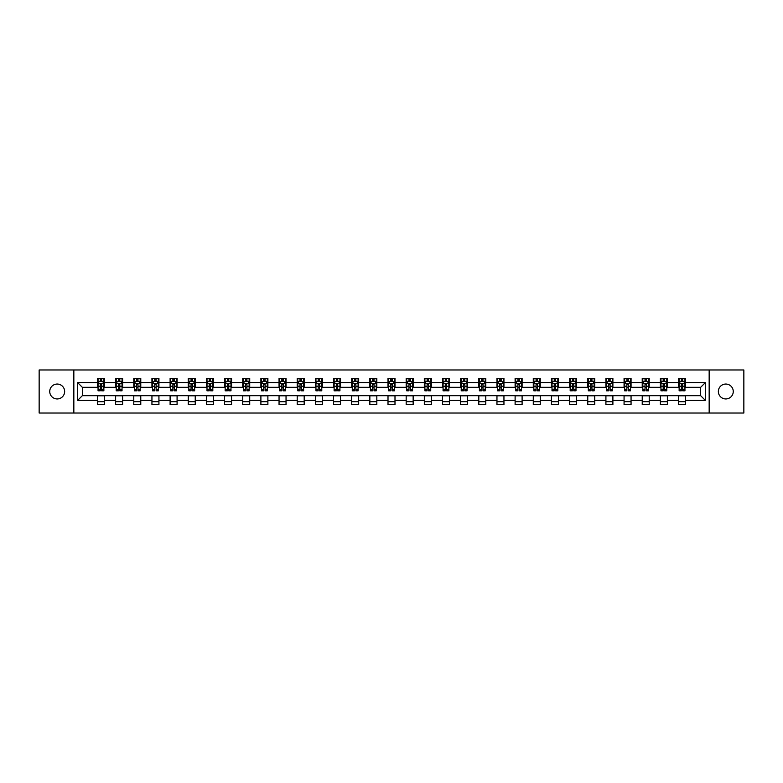<?xml version="1.0" encoding="UTF-8"?>
<svg xmlns="http://www.w3.org/2000/svg" width="783" height="783" viewBox="0 0 783 783"><rect width="100%" height="100%" fill="white"/><g stroke="black" fill="none" stroke-linecap="round" stroke-linejoin="round"><path stroke-width="1.17" d="M725.812 384.052A7.448 7.448 0 0 0 718.354 391.5A7.448 7.448 0 0 0 725.812 398.948A7.448 7.448 0 0 0 733.26 391.5A7.448 7.448 0 0 0 725.812 384.052M57.188 384.052A7.448 7.448 0 0 0 49.74 391.5A7.448 7.448 0 0 0 57.188 398.948A7.448 7.448 0 0 0 64.646 391.5A7.448 7.448 0 0 0 57.188 384.052M709.163 413.033L743.85 413.033L743.85 369.968L709.163 369.968L709.163 413.033L73.837 413.033L73.837 369.968L39.15 369.968L39.15 413.033L73.837 413.033M709.163 369.968L73.837 369.968M685.536 382.652L685.536 378.404L678.548 378.404L678.548 382.652L667.37 382.652L667.37 378.404L660.392 378.404L660.392 382.652L649.215 382.652L649.215 378.404L642.226 378.404L642.226 382.652L631.059 382.652L631.059 378.404L624.071 378.404L624.071 382.652L612.893 382.652L612.893 378.404L605.915 378.404L605.915 382.652L594.737 382.652L594.737 378.404L587.759 378.404L587.759 382.652L576.582 382.652L576.582 378.404L569.593 378.404L569.593 382.652L558.426 382.652L558.426 378.404L551.438 378.404L551.438 382.652L540.26 382.652L540.26 378.404L533.282 378.404L533.282 382.652L522.104 382.652L522.104 378.404L515.116 378.404L515.116 382.652L503.949 382.652L503.949 378.404L496.96 378.404L496.96 382.652L485.783 382.652L485.783 378.404L478.805 378.404L478.805 382.652L467.627 382.652L467.627 378.404L460.639 378.404L460.639 382.652L449.471 382.652L449.471 378.404L442.483 378.404L442.483 382.652L431.306 382.652L431.306 378.404L424.327 378.404L424.327 382.652L413.15 382.652L413.15 378.404L406.171 378.404L406.171 382.652L394.994 382.652L394.994 378.404L388.006 378.404L388.006 382.652L376.829 382.652L376.829 378.404L369.85 378.404L369.85 382.652L358.673 382.652L358.673 378.404L351.694 378.404L351.694 382.652L340.517 382.652L340.517 378.404L333.529 378.404L333.529 382.652L322.361 382.652L322.361 378.404L315.373 378.404L315.373 382.652L304.196 382.652L304.196 378.404L297.217 378.404L297.217 382.652L286.04 382.652L286.04 378.404L279.051 378.404L279.051 382.652L267.884 382.652L267.884 378.404L260.896 378.404L260.896 382.652L249.718 382.652L249.718 378.404L242.74 378.404L242.74 382.652L231.562 382.652L231.562 378.404L224.574 378.404L224.574 382.652L213.407 382.652L213.407 378.404L206.418 378.404L206.418 382.652L195.241 382.652L195.241 378.404L188.263 378.404L188.263 382.652L177.085 382.652L177.085 378.404L170.107 378.404L170.107 382.652L158.929 382.652L158.929 378.404L151.941 378.404L151.941 382.652L140.774 382.652L140.774 378.404L133.785 378.404L133.785 382.652L122.608 382.652L122.608 378.404L115.63 378.404L115.63 382.652L104.452 382.652L104.452 378.404L97.464 378.404L97.464 382.652L77.683 382.652L77.683 400.348L82.332 395.689L97.464 395.689L97.464 404.596L104.452 404.596L104.452 395.689L115.63 395.689L115.63 404.596L122.608 404.596L122.608 395.689L133.785 395.689L133.785 404.596L140.774 404.596L140.774 395.689L151.941 395.689L151.941 404.596L158.929 404.596L158.929 395.689L170.107 395.689L170.107 404.596L177.085 404.596L177.085 395.689L188.263 395.689L188.263 404.596L195.241 404.596L195.241 395.689L206.418 395.689L206.418 404.596L213.407 404.596L213.407 395.689L224.574 395.689L224.574 404.596L231.562 404.596L231.562 395.689L242.74 395.689L242.74 404.596L249.718 404.596L249.718 395.689L260.896 395.689L260.896 404.596L267.884 404.596L267.884 395.689L279.051 395.689L279.051 404.596L286.04 404.596L286.04 395.689L297.217 395.689L297.217 404.596L304.196 404.596L304.196 395.689L315.373 395.689L315.373 404.596L322.361 404.596L322.361 395.689L333.529 395.689L333.529 404.596L340.517 404.596L340.517 395.689L351.694 395.689L351.694 404.596L358.673 404.596L358.673 395.689L369.85 395.689L369.85 404.596L376.829 404.596L376.829 395.689L388.006 395.689L388.006 404.596L394.994 404.596L394.994 395.689L406.171 395.689L406.171 404.596L413.15 404.596L413.15 395.689L424.327 395.689L424.327 404.596L431.306 404.596L431.306 395.689L442.483 395.689L442.483 404.596L449.471 404.596L449.471 395.689L460.639 395.689L460.639 404.596L467.627 404.596L467.627 395.689L478.805 395.689L478.805 404.596L485.783 404.596L485.783 395.689L496.96 395.689L496.96 404.596L503.949 404.596L503.949 395.689L515.116 395.689L515.116 404.596L522.104 404.596L522.104 395.689L533.282 395.689L533.282 404.596L540.26 404.596L540.26 395.689L551.438 395.689L551.438 404.596L558.426 404.596L558.426 395.689L569.593 395.689L569.593 404.596L576.582 404.596L576.582 395.689L587.759 395.689L587.759 404.596L594.737 404.596L594.737 395.689L605.915 395.689L605.915 404.596L612.893 404.596L612.893 395.689L624.071 395.689L624.071 404.596L631.059 404.596L631.059 395.689L642.226 395.689L642.226 404.596L649.215 404.596L649.215 395.689L660.392 395.689L660.392 404.596L667.37 404.596L667.37 395.689L678.548 395.689L678.548 404.596L685.536 404.596L685.536 395.689L700.668 395.689L700.668 387.311L685.536 387.311L685.536 382.652L705.317 382.652L705.317 400.348L685.536 400.348M678.548 400.348L667.37 400.348M660.392 400.348L649.215 400.348M642.226 400.348L631.059 400.348M624.071 400.348L612.893 400.348M605.915 400.348L594.737 400.348M587.759 400.348L576.582 400.348M569.593 400.348L558.426 400.348M551.438 400.348L540.26 400.348M533.282 400.348L522.104 400.348M515.116 400.348L503.949 400.348M496.96 400.348L485.783 400.348M478.805 400.348L467.627 400.348M460.639 400.348L449.471 400.348M442.483 400.348L431.306 400.348M424.327 400.348L413.15 400.348M406.171 400.348L394.994 400.348M388.006 400.348L376.829 400.348M369.85 400.348L358.673 400.348M351.694 400.348L340.517 400.348M333.529 400.348L322.361 400.348M315.373 400.348L304.196 400.348M297.217 400.348L286.04 400.348M279.051 400.348L267.884 400.348M260.896 400.348L249.718 400.348M242.74 400.348L231.562 400.348M224.574 400.348L213.407 400.348M206.418 400.348L195.241 400.348M188.263 400.348L177.085 400.348M170.107 400.348L158.929 400.348M151.941 400.348L140.774 400.348M133.785 400.348L122.608 400.348M115.63 400.348L104.452 400.348M97.464 400.348L77.683 400.348M678.548 382.652L678.548 387.311L667.37 387.311L667.37 382.652M660.392 382.652L660.392 387.311L649.215 387.311L649.215 382.652M642.226 382.652L642.226 387.311L631.059 387.311L631.059 382.652M624.071 382.652L624.071 387.311L612.893 387.311L612.893 382.652M605.915 382.652L605.915 387.311L594.737 387.311L594.737 382.652M587.759 382.652L587.759 387.311L576.582 387.311L576.582 382.652M569.593 382.652L569.593 387.311L558.426 387.311L558.426 382.652M551.438 382.652L551.438 387.311L540.26 387.311L540.26 382.652M533.282 382.652L533.282 387.311L522.104 387.311L522.104 382.652M515.116 382.652L515.116 387.311L503.949 387.311L503.949 382.652M496.96 382.652L496.96 387.311L485.783 387.311L485.783 382.652M478.805 382.652L478.805 387.311L467.627 387.311L467.627 382.652M460.639 382.652L460.639 387.311L449.471 387.311L449.471 382.652M442.483 382.652L442.483 387.311L431.306 387.311L431.306 382.652M424.327 382.652L424.327 387.311L413.15 387.311L413.15 382.652M406.171 382.652L406.171 387.311L394.994 387.311L394.994 382.652M388.006 382.652L388.006 387.311L376.829 387.311L376.829 382.652M369.85 382.652L369.85 387.311L358.673 387.311L358.673 382.652M351.694 382.652L351.694 387.311L340.517 387.311L340.517 382.652M333.529 382.652L333.529 387.311L322.361 387.311L322.361 382.652M315.373 382.652L315.373 387.311L304.196 387.311L304.196 382.652M297.217 382.652L297.217 387.311L286.04 387.311L286.04 382.652M279.051 382.652L279.051 387.311L267.884 387.311L267.884 382.652M260.896 382.652L260.896 387.311L249.718 387.311L249.718 382.652M242.74 382.652L242.74 387.311L231.562 387.311L231.562 382.652M224.574 382.652L224.574 387.311L213.407 387.311L213.407 382.652M206.418 382.652L206.418 387.311L195.241 387.311L195.241 382.652M188.263 382.652L188.263 387.311L177.085 387.311L177.085 382.652M170.107 382.652L170.107 387.311L158.929 387.311L158.929 382.652M151.941 382.652L151.941 387.311L140.774 387.311L140.774 382.652M133.785 382.652L133.785 387.311L122.608 387.311L122.608 382.652M115.63 382.652L115.63 387.311L104.452 387.311L104.452 382.652M97.464 382.652L97.464 387.311L82.332 387.311L77.683 382.652M82.332 387.311L82.332 395.689M705.317 400.348L700.668 395.689M700.668 387.311L705.317 382.652M97.464 381.311L98.051 381.311M100.263 381.311L101.663 381.311M103.865 381.311L104.452 381.311M97.464 387.194L98.051 387.194M100.263 387.194L101.663 387.194M103.865 387.194L104.452 387.194M97.464 395.806L104.452 395.806M97.464 401.689L104.452 401.689M115.63 395.806L122.608 395.806M115.63 401.689L122.608 401.689M115.63 381.311L116.207 381.311M118.419 381.311L119.819 381.311M122.031 381.311L122.608 381.311M115.63 387.194L116.207 387.194M118.419 387.194L119.819 387.194M122.031 387.194L122.608 387.194M133.785 395.806L140.774 395.806M133.785 401.689L140.774 401.689M133.785 381.311L134.363 381.311M136.575 381.311L137.974 381.311M140.186 381.311L140.774 381.311M133.785 387.194L134.363 387.194M136.575 387.194L137.974 387.194M140.186 387.194L140.774 387.194M151.941 395.806L158.929 395.806M151.941 401.689L158.929 401.689M151.941 381.311L152.528 381.311M154.74 381.311L156.13 381.311M158.342 381.311L158.929 381.311M151.941 387.194L152.528 387.194M154.74 387.194L156.13 387.194M158.342 387.194L158.929 387.194M170.107 395.806L177.085 395.806M170.107 401.689L177.085 401.689M170.107 381.311L170.684 381.311M172.896 381.311L174.296 381.311M176.508 381.311L177.085 381.311M170.107 387.194L170.684 387.194M172.896 387.194L174.296 387.194M176.508 387.194L177.085 387.194M188.263 395.806L195.241 395.806M188.263 401.689L195.241 401.689M188.263 381.311L188.84 381.311M191.052 381.311L192.452 381.311M194.664 381.311L195.241 381.311M188.263 387.194L188.84 387.194M191.052 387.194L192.452 387.194M194.664 387.194L195.241 387.194M206.418 395.806L213.407 395.806M206.418 401.689L213.407 401.689M206.418 381.311L207.006 381.311M209.218 381.311L210.607 381.311M212.819 381.311L213.407 381.311M206.418 387.194L207.006 387.194M209.218 387.194L210.607 387.194M212.819 387.194L213.407 387.194M224.574 395.806L231.562 395.806M224.574 401.689L231.562 401.689M224.574 381.311L225.161 381.311M227.373 381.311L228.773 381.311M230.985 381.311L231.562 381.311M224.574 387.194L225.161 387.194M227.373 387.194L228.773 387.194M230.985 387.194L231.562 387.194M242.74 395.806L249.718 395.806M242.74 401.689L249.718 401.689M242.74 381.311L243.317 381.311M245.529 381.311L246.929 381.311M249.141 381.311L249.718 381.311M242.74 387.194L243.317 387.194M245.529 387.194L246.929 387.194M249.141 387.194L249.718 387.194M260.896 395.806L267.884 395.806M260.896 401.689L267.884 401.689M260.896 381.311L261.483 381.311M263.695 381.311L265.085 381.311M267.297 381.311L267.884 381.311M260.896 387.194L261.483 387.194M263.695 387.194L265.085 387.194M267.297 387.194L267.884 387.194M279.051 395.806L286.04 395.806M279.051 401.689L286.04 401.689M279.051 381.311L279.639 381.311M281.851 381.311L283.25 381.311M285.462 381.311L286.04 381.311M279.051 387.194L279.639 387.194M281.851 387.194L283.25 387.194M285.462 387.194L286.04 387.194M297.217 395.806L304.196 395.806M297.217 401.689L304.196 401.689M297.217 381.311L297.794 381.311M300.006 381.311L301.406 381.311M303.618 381.311L304.196 381.311M297.217 387.194L297.794 387.194M300.006 387.194L301.406 387.194M303.618 387.194L304.196 387.194M315.373 395.806L322.361 395.806M315.373 401.689L322.361 401.689M315.373 381.311L315.95 381.311M318.162 381.311L319.562 381.311M321.774 381.311L322.361 381.311M315.373 387.194L315.95 387.194M318.162 387.194L319.562 387.194M321.774 387.194L322.361 387.194M333.529 395.806L340.517 395.806M333.529 401.689L340.517 401.689M333.529 381.311L334.116 381.311M336.328 381.311L337.718 381.311M339.93 381.311L340.517 381.311M333.529 387.194L334.116 387.194M336.328 387.194L337.718 387.194M339.93 387.194L340.517 387.194M351.694 395.806L358.673 395.806M351.694 401.689L358.673 401.689M351.694 381.311L352.272 381.311M354.484 381.311L355.883 381.311M358.095 381.311L358.673 381.311M351.694 387.194L352.272 387.194M354.484 387.194L355.883 387.194M358.095 387.194L358.673 387.194M369.85 395.806L376.829 395.806M369.85 401.689L376.829 401.689M369.85 381.311L370.428 381.311M372.639 381.311L374.039 381.311M376.251 381.311L376.829 381.311M369.85 387.194L370.428 387.194M372.639 387.194L374.039 387.194M376.251 387.194L376.829 387.194M388.006 395.806L394.994 395.806M388.006 401.689L394.994 401.689M388.006 381.311L388.593 381.311M390.805 381.311L392.195 381.311M394.407 381.311L394.994 381.311M388.006 387.194L388.593 387.194M390.805 387.194L392.195 387.194M394.407 387.194L394.994 387.194M406.171 395.806L413.15 395.806M406.171 401.689L413.15 401.689M406.171 381.311L406.749 381.311M408.961 381.311L410.361 381.311M412.572 381.311L413.15 381.311M406.171 387.194L406.749 387.194M408.961 387.194L410.361 387.194M412.572 387.194L413.15 387.194M424.327 395.806L431.306 395.806M424.327 401.689L431.306 401.689M424.327 381.311L424.905 381.311M427.117 381.311L428.516 381.311M430.728 381.311L431.306 381.311M424.327 387.194L424.905 387.194M427.117 387.194L428.516 387.194M430.728 387.194L431.306 387.194M442.483 395.806L449.471 395.806M442.483 401.689L449.471 401.689M442.483 381.311L443.07 381.311M445.282 381.311L446.672 381.311M448.884 381.311L449.471 381.311M442.483 387.194L443.07 387.194M445.282 387.194L446.672 387.194M448.884 387.194L449.471 387.194M460.639 395.806L467.627 395.806M460.639 401.689L467.627 401.689M460.639 381.311L461.226 381.311M463.438 381.311L464.838 381.311M467.05 381.311L467.627 381.311M460.639 387.194L461.226 387.194M463.438 387.194L464.838 387.194M467.05 387.194L467.627 387.194M478.805 395.806L485.783 395.806M478.805 401.689L485.783 401.689M478.805 381.311L479.382 381.311M481.594 381.311L482.994 381.311M485.206 381.311L485.783 381.311M478.805 387.194L479.382 387.194M481.594 387.194L482.994 387.194M485.206 387.194L485.783 387.194M496.96 395.806L503.949 395.806M496.96 401.689L503.949 401.689M496.96 381.311L497.538 381.311M499.75 381.311L501.149 381.311M503.361 381.311L503.949 381.311M496.96 387.194L497.538 387.194M499.75 387.194L501.149 387.194M503.361 387.194L503.949 387.194M515.116 395.806L522.104 395.806M515.116 401.689L522.104 401.689M515.116 381.311L515.703 381.311M517.915 381.311L519.305 381.311M521.517 381.311L522.104 381.311M515.116 387.194L515.703 387.194M517.915 387.194L519.305 387.194M521.517 387.194L522.104 387.194M533.282 395.806L540.26 395.806M533.282 401.689L540.26 401.689M533.282 381.311L533.859 381.311M536.071 381.311L537.471 381.311M539.683 381.311L540.26 381.311M533.282 387.194L533.859 387.194M536.071 387.194L537.471 387.194M539.683 387.194L540.26 387.194M551.438 395.806L558.426 395.806M551.438 401.689L558.426 401.689M551.438 381.311L552.015 381.311M554.227 381.311L555.627 381.311M557.839 381.311L558.426 381.311M551.438 387.194L552.015 387.194M554.227 387.194L555.627 387.194M557.839 387.194L558.426 387.194M569.593 395.806L576.582 395.806M569.593 401.689L576.582 401.689M569.593 381.311L570.181 381.311M572.393 381.311L573.782 381.311M575.994 381.311L576.582 381.311M569.593 387.194L570.181 387.194M572.393 387.194L573.782 387.194M575.994 387.194L576.582 387.194M587.759 395.806L594.737 395.806M587.759 401.689L594.737 401.689M587.759 381.311L588.336 381.311M590.548 381.311L591.948 381.311M594.16 381.311L594.737 381.311M587.759 387.194L588.336 387.194M590.548 387.194L591.948 387.194M594.16 387.194L594.737 387.194M605.915 395.806L612.893 395.806M605.915 401.689L612.893 401.689M605.915 381.311L606.492 381.311M608.704 381.311L610.104 381.311M612.316 381.311L612.893 381.311M605.915 387.194L606.492 387.194M608.704 387.194L610.104 387.194M612.316 387.194L612.893 387.194M624.071 395.806L631.059 395.806M624.071 401.689L631.059 401.689M624.071 381.311L624.658 381.311M626.87 381.311L628.26 381.311M630.472 381.311L631.059 381.311M624.071 387.194L624.658 387.194M626.87 387.194L628.26 387.194M630.472 387.194L631.059 387.194M642.226 395.806L649.215 395.806M642.226 401.689L649.215 401.689M642.226 381.311L642.814 381.311M645.026 381.311L646.425 381.311M648.637 381.311L649.215 381.311M642.226 387.194L642.814 387.194M645.026 387.194L646.425 387.194M648.637 387.194L649.215 387.194M660.392 395.806L667.37 395.806M660.392 401.689L667.37 401.689M660.392 381.311L660.969 381.311M663.181 381.311L664.581 381.311M666.793 381.311L667.37 381.311M660.392 387.194L660.969 387.194M663.181 387.194L664.581 387.194M666.793 387.194L667.37 387.194M678.548 395.806L685.536 395.806M678.548 401.689L685.536 401.689M678.548 381.311L679.135 381.311M681.337 381.311L682.737 381.311M684.949 381.311L685.536 381.311M678.548 387.194L679.135 387.194M681.337 387.194L682.737 387.194M684.949 387.194L685.536 387.194M101.663 379.921L100.263 379.921M103.865 389.347L101.663 389.347L101.663 390.805L103.865 390.805L103.865 383.699L102.71 381.37L99.216 381.37L98.051 383.699L98.051 390.805L100.263 390.805L100.263 389.347L98.051 389.347M98.051 383.699L98.051 378.404M103.865 383.699L103.865 378.404M100.263 381.37L100.263 378.404M101.663 378.404L101.663 381.37M101.663 389.347L101.663 384.57L100.263 384.57L100.263 389.347M119.819 379.921L118.419 379.921M122.031 389.347L119.819 389.347L119.819 390.805L122.031 390.805L122.031 383.699L120.866 381.37L117.372 381.37L116.207 383.699L116.207 390.805L118.419 390.805L118.419 389.347L116.207 389.347M116.207 383.699L116.207 378.404M122.031 383.699L122.031 378.404M118.419 381.37L118.419 378.404M119.819 378.404L119.819 381.37M119.819 389.347L119.819 384.57L118.419 384.57L118.419 389.347M137.974 379.921L136.575 379.921M140.186 389.347L137.974 389.347L137.974 390.805L140.186 390.805L140.186 383.699L139.022 381.37L135.528 381.37L134.363 383.699L134.363 390.805L136.575 390.805L136.575 389.347L134.363 389.347M134.363 383.699L134.363 378.404M140.186 383.699L140.186 378.404M136.575 381.37L136.575 378.404M137.974 378.404L137.974 381.37M137.974 389.347L137.974 384.57L136.575 384.57L136.575 389.347M156.13 379.921L154.74 379.921M158.342 389.347L156.13 389.347L156.13 390.805L158.342 390.805L158.342 383.699L157.177 381.37L153.693 381.37L152.528 383.699L152.528 390.805L154.74 390.805L154.74 389.347L152.528 389.347M152.528 383.699L152.528 378.404M158.342 383.699L158.342 378.404M154.74 381.37L154.74 378.404M156.13 378.404L156.13 381.37M156.13 389.347L156.13 384.57L154.74 384.57L154.74 389.347M174.296 379.921L172.896 379.921M176.508 389.347L174.296 389.347L174.296 390.805L176.508 390.805L176.508 383.699L175.343 381.37L171.849 381.37L170.684 383.699L170.684 390.805L172.896 390.805L172.896 389.347L170.684 389.347M170.684 383.699L170.684 378.404M176.508 383.699L176.508 378.404M172.896 381.37L172.896 378.404M174.296 378.404L174.296 381.37M174.296 389.347L174.296 384.57L172.896 384.57L172.896 389.347M192.452 379.921L191.052 379.921M194.664 389.347L192.452 389.347L192.452 390.805L194.664 390.805L194.664 383.699L193.499 381.37L190.005 381.37L188.84 383.699L188.84 390.805L191.052 390.805L191.052 389.347L188.84 389.347M188.84 383.699L188.84 378.404M194.664 383.699L194.664 378.404M191.052 381.37L191.052 378.404M192.452 378.404L192.452 381.37M192.452 389.347L192.452 384.57L191.052 384.57L191.052 389.347M210.607 379.921L209.218 379.921M212.819 389.347L210.607 389.347L210.607 390.805L212.819 390.805L212.819 383.699L211.655 381.37L208.17 381.37L207.006 383.699L207.006 390.805L209.218 390.805L209.218 389.347L207.006 389.347M207.006 383.699L207.006 378.404M212.819 383.699L212.819 378.404M209.218 381.37L209.218 378.404M210.607 378.404L210.607 381.37M210.607 389.347L210.607 384.57L209.218 384.57L209.218 389.347M228.773 379.921L227.373 379.921M230.985 389.347L228.773 389.347L228.773 390.805L230.985 390.805L230.985 383.699L229.82 381.37L226.326 381.37L225.161 383.699L225.161 390.805L227.373 390.805L227.373 389.347L225.161 389.347M225.161 383.699L225.161 378.404M230.985 383.699L230.985 378.404M227.373 381.37L227.373 378.404M228.773 378.404L228.773 381.37M228.773 389.347L228.773 384.57L227.373 384.57L227.373 389.347M246.929 379.921L245.529 379.921M249.141 389.347L246.929 389.347L246.929 390.805L249.141 390.805L249.141 383.699L247.976 381.37L244.482 381.37L243.317 383.699L243.317 390.805L245.529 390.805L245.529 389.347L243.317 389.347M243.317 383.699L243.317 378.404M249.141 383.699L249.141 378.404M245.529 381.37L245.529 378.404M246.929 378.404L246.929 381.37M246.929 389.347L246.929 384.57L245.529 384.57L245.529 389.347M265.085 379.921L263.695 379.921M267.297 389.347L265.085 389.347L265.085 390.805L267.297 390.805L267.297 383.699L266.132 381.37L262.638 381.37L261.483 383.699L261.483 390.805L263.695 390.805L263.695 389.347L261.483 389.347M261.483 383.699L261.483 378.404M267.297 383.699L267.297 378.404M263.695 381.37L263.695 378.404M265.085 378.404L265.085 381.37M265.085 389.347L265.085 384.57L263.695 384.57L263.695 389.347M283.25 379.921L281.851 379.921M285.462 389.347L283.25 389.347L283.25 390.805L285.462 390.805L285.462 383.699L284.298 381.37L280.803 381.37L279.639 383.699L279.639 390.805L281.851 390.805L281.851 389.347L279.639 389.347M279.639 383.699L279.639 378.404M285.462 383.699L285.462 378.404M281.851 381.37L281.851 378.404M283.25 378.404L283.25 381.37M283.25 389.347L283.25 384.57L281.851 384.57L281.851 389.347M301.406 379.921L300.006 379.921M303.618 389.347L301.406 389.347L301.406 390.805L303.618 390.805L303.618 383.699L302.453 381.37L298.959 381.37L297.794 383.699L297.794 390.805L300.006 390.805L300.006 389.347L297.794 389.347M297.794 383.699L297.794 378.404M303.618 383.699L303.618 378.404M300.006 381.37L300.006 378.404M301.406 378.404L301.406 381.37M301.406 389.347L301.406 384.57L300.006 384.57L300.006 389.347M319.562 379.921L318.162 379.921M321.774 389.347L319.562 389.347L319.562 390.805L321.774 390.805L321.774 383.699L320.609 381.37L317.115 381.37L315.95 383.699L315.95 390.805L318.162 390.805L318.162 389.347L315.95 389.347M315.95 383.699L315.95 378.404M321.774 383.699L321.774 378.404M318.162 381.37L318.162 378.404M319.562 378.404L319.562 381.37M319.562 389.347L319.562 384.57L318.162 384.57L318.162 389.347M337.718 379.921L336.328 379.921M339.93 389.347L337.718 389.347L337.718 390.805L339.93 390.805L339.93 383.699L338.765 381.37L335.281 381.37L334.116 383.699L334.116 390.805L336.328 390.805L336.328 389.347L334.116 389.347M334.116 383.699L334.116 378.404M339.93 383.699L339.93 378.404M336.328 381.37L336.328 378.404M337.718 378.404L337.718 381.37M337.718 389.347L337.718 384.57L336.328 384.57L336.328 389.347M355.883 379.921L354.484 379.921M358.095 389.347L355.883 389.347L355.883 390.805L358.095 390.805L358.095 383.699L356.931 381.37L353.436 381.37L352.272 383.699L352.272 390.805L354.484 390.805L354.484 389.347L352.272 389.347M352.272 383.699L352.272 378.404M358.095 383.699L358.095 378.404M354.484 381.37L354.484 378.404M355.883 378.404L355.883 381.37M355.883 389.347L355.883 384.57L354.484 384.57L354.484 389.347M374.039 379.921L372.639 379.921M376.251 389.347L374.039 389.347L374.039 390.805L376.251 390.805L376.251 383.699L375.086 381.37L371.592 381.37L370.428 383.699L370.428 390.805L372.639 390.805L372.639 389.347L370.428 389.347M370.428 383.699L370.428 378.404M376.251 383.699L376.251 378.404M372.639 381.37L372.639 378.404M374.039 378.404L374.039 381.37M374.039 389.347L374.039 384.57L372.639 384.57L372.639 389.347M392.195 379.921L390.805 379.921M394.407 389.347L392.195 389.347L392.195 390.805L394.407 390.805L394.407 383.699L393.242 381.37L389.758 381.37L388.593 383.699L388.593 390.805L390.805 390.805L390.805 389.347L388.593 389.347M388.593 383.699L388.593 378.404M394.407 383.699L394.407 378.404M390.805 381.37L390.805 378.404M392.195 378.404L392.195 381.37M392.195 389.347L392.195 384.57L390.805 384.57L390.805 389.347M410.361 379.921L408.961 379.921M412.572 389.347L410.361 389.347L410.361 390.805L412.572 390.805L412.572 383.699L411.408 381.37L407.914 381.37L406.749 383.699L406.749 390.805L408.961 390.805L408.961 389.347L406.749 389.347M406.749 383.699L406.749 378.404M412.572 383.699L412.572 378.404M408.961 381.37L408.961 378.404M410.361 378.404L410.361 381.37M410.361 389.347L410.361 384.57L408.961 384.57L408.961 389.347M428.516 379.921L427.117 379.921M430.728 389.347L428.516 389.347L428.516 390.805L430.728 390.805L430.728 383.699L429.564 381.37L426.069 381.37L424.905 383.699L424.905 390.805L427.117 390.805L427.117 389.347L424.905 389.347M424.905 383.699L424.905 378.404M430.728 383.699L430.728 378.404M427.117 381.37L427.117 378.404M428.516 378.404L428.516 381.37M428.516 389.347L428.516 384.57L427.117 384.57L427.117 389.347M446.672 379.921L445.282 379.921M448.884 389.347L446.672 389.347L446.672 390.805L448.884 390.805L448.884 383.699L447.719 381.37L444.235 381.37L443.07 383.699L443.07 390.805L445.282 390.805L445.282 389.347L443.07 389.347M443.07 383.699L443.07 378.404M448.884 383.699L448.884 378.404M445.282 381.37L445.282 378.404M446.672 378.404L446.672 381.37M446.672 389.347L446.672 384.57L445.282 384.57L445.282 389.347M464.838 379.921L463.438 379.921M467.05 389.347L464.838 389.347L464.838 390.805L467.05 390.805L467.05 383.699L465.885 381.37L462.391 381.37L461.226 383.699L461.226 390.805L463.438 390.805L463.438 389.347L461.226 389.347M461.226 383.699L461.226 378.404M467.05 383.699L467.05 378.404M463.438 381.37L463.438 378.404M464.838 378.404L464.838 381.37M464.838 389.347L464.838 384.57L463.438 384.57L463.438 389.347M482.994 379.921L481.594 379.921M485.206 389.347L482.994 389.347L482.994 390.805L485.206 390.805L485.206 383.699L484.041 381.37L480.547 381.37L479.382 383.699L479.382 390.805L481.594 390.805L481.594 389.347L479.382 389.347M479.382 383.699L479.382 378.404M485.206 383.699L485.206 378.404M481.594 381.37L481.594 378.404M482.994 378.404L482.994 381.37M482.994 389.347L482.994 384.57L481.594 384.57L481.594 389.347M501.149 379.921L499.75 379.921M503.361 389.347L501.149 389.347L501.149 390.805L503.361 390.805L503.361 383.699L502.197 381.37L498.702 381.37L497.538 383.699L497.538 390.805L499.75 390.805L499.75 389.347L497.538 389.347M497.538 383.699L497.538 378.404M503.361 383.699L503.361 378.404M499.75 381.37L499.75 378.404M501.149 378.404L501.149 381.37M501.149 389.347L501.149 384.57L499.75 384.57L499.75 389.347M519.305 379.921L517.915 379.921M521.517 389.347L519.305 389.347L519.305 390.805L521.517 390.805L521.517 383.699L520.362 381.37L516.868 381.37L515.703 383.699L515.703 390.805L517.915 390.805L517.915 389.347L515.703 389.347M515.703 383.699L515.703 378.404M521.517 383.699L521.517 378.404M517.915 381.37L517.915 378.404M519.305 378.404L519.305 381.37M519.305 389.347L519.305 384.57L517.915 384.57L517.915 389.347M537.471 379.921L536.071 379.921M539.683 389.347L537.471 389.347L537.471 390.805L539.683 390.805L539.683 383.699L538.518 381.37L535.024 381.37L533.859 383.699L533.859 390.805L536.071 390.805L536.071 389.347L533.859 389.347M533.859 383.699L533.859 378.404M539.683 383.699L539.683 378.404M536.071 381.37L536.071 378.404M537.471 378.404L537.471 381.37M537.471 389.347L537.471 384.57L536.071 384.57L536.071 389.347M555.627 379.921L554.227 379.921M557.839 389.347L555.627 389.347L555.627 390.805L557.839 390.805L557.839 383.699L556.674 381.37L553.18 381.37L552.015 383.699L552.015 390.805L554.227 390.805L554.227 389.347L552.015 389.347M552.015 383.699L552.015 378.404M557.839 383.699L557.839 378.404M554.227 381.37L554.227 378.404M555.627 378.404L555.627 381.37M555.627 389.347L555.627 384.57L554.227 384.57L554.227 389.347M573.782 379.921L572.393 379.921M575.994 389.347L573.782 389.347L573.782 390.805L575.994 390.805L575.994 383.699L574.83 381.37L571.345 381.37L570.181 383.699L570.181 390.805L572.393 390.805L572.393 389.347L570.181 389.347M570.181 383.699L570.181 378.404M575.994 383.699L575.994 378.404M572.393 381.37L572.393 378.404M573.782 378.404L573.782 381.37M573.782 389.347L573.782 384.57L572.393 384.57L572.393 389.347M591.948 379.921L590.548 379.921M594.16 389.347L591.948 389.347L591.948 390.805L594.16 390.805L594.16 383.699L592.995 381.37L589.501 381.37L588.336 383.699L588.336 390.805L590.548 390.805L590.548 389.347L588.336 389.347M588.336 383.699L588.336 378.404M594.16 383.699L594.16 378.404M590.548 381.37L590.548 378.404M591.948 378.404L591.948 381.37M591.948 389.347L591.948 384.57L590.548 384.57L590.548 389.347M610.104 379.921L608.704 379.921M612.316 389.347L610.104 389.347L610.104 390.805L612.316 390.805L612.316 383.699L611.151 381.37L607.657 381.37L606.492 383.699L606.492 390.805L608.704 390.805L608.704 389.347L606.492 389.347M606.492 383.699L606.492 378.404M612.316 383.699L612.316 378.404M608.704 381.37L608.704 378.404M610.104 378.404L610.104 381.37M610.104 389.347L610.104 384.57L608.704 384.57L608.704 389.347M628.26 379.921L626.87 379.921M630.472 389.347L628.26 389.347L628.26 390.805L630.472 390.805L630.472 383.699L629.307 381.37L625.823 381.37L624.658 383.699L624.658 390.805L626.87 390.805L626.87 389.347L624.658 389.347M624.658 383.699L624.658 378.404M630.472 383.699L630.472 378.404M626.87 381.37L626.87 378.404M628.26 378.404L628.26 381.37M628.26 389.347L628.26 384.57L626.87 384.57L626.87 389.347M646.425 379.921L645.026 379.921M648.637 389.347L646.425 389.347L646.425 390.805L648.637 390.805L648.637 383.699L647.472 381.37L643.978 381.37L642.814 383.699L642.814 390.805L645.026 390.805L645.026 389.347L642.814 389.347M642.814 383.699L642.814 378.404M648.637 383.699L648.637 378.404M645.026 381.37L645.026 378.404M646.425 378.404L646.425 381.37M646.425 389.347L646.425 384.57L645.026 384.57L645.026 389.347M664.581 379.921L663.181 379.921M666.793 389.347L664.581 389.347L664.581 390.805L666.793 390.805L666.793 383.699L665.628 381.37L662.134 381.37L660.969 383.699L660.969 390.805L663.181 390.805L663.181 389.347L660.969 389.347M660.969 383.699L660.969 378.404M666.793 383.699L666.793 378.404M663.181 381.37L663.181 378.404M664.581 378.404L664.581 381.37M664.581 389.347L664.581 384.57L663.181 384.57L663.181 389.347M682.737 379.921L681.337 379.921M684.949 389.347L682.737 389.347L682.737 390.805L684.949 390.805L684.949 383.699L683.784 381.37L680.29 381.37L679.135 383.699L679.135 390.805L681.337 390.805L681.337 389.347L679.135 389.347M679.135 383.699L679.135 378.404M684.949 383.699L684.949 378.404M681.337 381.37L681.337 378.404M682.737 378.404L682.737 381.37M682.737 389.347L682.737 384.57L681.337 384.57L681.337 389.347M103.845 383.641L98.081 383.641M98.051 381.517L99.147 381.517M102.779 381.517L103.865 381.517M100.263 386.225L98.051 386.225M103.865 386.225L101.663 386.225M101.663 380.655L100.263 380.655M122.001 383.641L116.236 383.641M116.207 381.517L117.303 381.517M120.934 381.517L122.031 381.517M118.419 386.225L116.207 386.225M122.031 386.225L119.819 386.225M119.819 380.655L118.419 380.655M140.157 383.641L134.392 383.641M134.363 381.517L135.459 381.517M139.09 381.517L140.186 381.517M136.575 386.225L134.363 386.225M140.186 386.225L137.974 386.225M137.974 380.655L136.575 380.655M158.313 383.641L152.558 383.641M152.528 381.517L153.625 381.517M157.256 381.517L158.342 381.517M154.74 386.225L152.528 386.225M158.342 386.225L156.13 386.225M156.13 380.655L154.74 380.655M176.478 383.641L170.714 383.641M170.684 381.517L171.78 381.517M175.412 381.517L176.508 381.517M172.896 386.225L170.684 386.225M176.508 386.225L174.296 386.225M174.296 380.655L172.896 380.655M194.634 383.641L188.869 383.641M188.84 381.517L189.936 381.517M193.567 381.517L194.664 381.517M191.052 386.225L188.84 386.225M194.664 386.225L192.452 386.225M192.452 380.655L191.052 380.655M212.79 383.641L207.035 383.641M207.006 381.517L208.092 381.517M211.733 381.517L212.819 381.517M209.218 386.225L207.006 386.225M212.819 386.225L210.607 386.225M210.607 380.655L209.218 380.655M230.956 383.641L225.191 383.641M225.161 381.517L226.258 381.517M229.889 381.517L230.985 381.517M227.373 386.225L225.161 386.225M230.985 386.225L228.773 386.225M228.773 380.655L227.373 380.655M249.111 383.641L243.347 383.641M243.317 381.517L244.413 381.517M248.045 381.517L249.141 381.517M245.529 386.225L243.317 386.225M249.141 386.225L246.929 386.225M246.929 380.655L245.529 380.655M267.267 383.641L261.512 383.641M261.483 381.517L262.569 381.517M266.2 381.517L267.297 381.517M263.695 386.225L261.483 386.225M267.297 386.225L265.085 386.225M265.085 380.655L263.695 380.655M285.433 383.641L279.668 383.641M279.639 381.517L280.735 381.517M284.366 381.517L285.462 381.517M281.851 386.225L279.639 386.225M285.462 386.225L283.25 386.225M283.25 380.655L281.851 380.655M303.589 383.641L297.824 383.641M297.794 381.517L298.891 381.517M302.522 381.517L303.618 381.517M300.006 386.225L297.794 386.225M303.618 386.225L301.406 386.225M301.406 380.655L300.006 380.655M321.744 383.641L315.98 383.641M315.95 381.517L317.046 381.517M320.678 381.517L321.774 381.517M318.162 386.225L315.95 386.225M321.774 386.225L319.562 386.225M319.562 380.655L318.162 380.655M339.9 383.641L334.145 383.641M334.116 381.517L335.212 381.517M338.843 381.517L339.93 381.517M336.328 386.225L334.116 386.225M339.93 386.225L337.718 386.225M337.718 380.655L336.328 380.655M358.066 383.641L352.301 383.641M352.272 381.517L353.368 381.517M356.999 381.517L358.095 381.517M354.484 386.225L352.272 386.225M358.095 386.225L355.883 386.225M355.883 380.655L354.484 380.655M376.222 383.641L370.457 383.641M370.428 381.517L371.524 381.517M375.155 381.517L376.251 381.517M372.639 386.225L370.428 386.225M376.251 386.225L374.039 386.225M374.039 380.655L372.639 380.655M394.378 383.641L388.622 383.641M388.593 381.517L389.68 381.517M393.32 381.517L394.407 381.517M390.805 386.225L388.593 386.225M394.407 386.225L392.195 386.225M392.195 380.655L390.805 380.655M412.543 383.641L406.778 383.641M406.749 381.517L407.845 381.517M411.476 381.517L412.572 381.517M408.961 386.225L406.749 386.225M412.572 386.225L410.361 386.225M410.361 380.655L408.961 380.655M430.699 383.641L424.934 383.641M424.905 381.517L426.001 381.517M429.632 381.517L430.728 381.517M427.117 386.225L424.905 386.225M430.728 386.225L428.516 386.225M428.516 380.655L427.117 380.655M448.855 383.641L443.1 383.641M443.07 381.517L444.157 381.517M447.788 381.517L448.884 381.517M445.282 386.225L443.07 386.225M448.884 386.225L446.672 386.225M446.672 380.655L445.282 380.655M467.02 383.641L461.256 383.641M461.226 381.517L462.322 381.517M465.954 381.517L467.05 381.517M463.438 386.225L461.226 386.225M467.05 386.225L464.838 386.225M464.838 380.655L463.438 380.655M485.176 383.641L479.411 383.641M479.382 381.517L480.478 381.517M484.109 381.517L485.206 381.517M481.594 386.225L479.382 386.225M485.206 386.225L482.994 386.225M482.994 380.655L481.594 380.655M503.332 383.641L497.567 383.641M497.538 381.517L498.634 381.517M502.265 381.517L503.361 381.517M499.75 386.225L497.538 386.225M503.361 386.225L501.149 386.225M501.149 380.655L499.75 380.655M521.488 383.641L515.733 383.641M515.703 381.517L516.8 381.517M520.431 381.517L521.517 381.517M517.915 386.225L515.703 386.225M521.517 386.225L519.305 386.225M519.305 380.655L517.915 380.655M539.653 383.641L533.889 383.641M533.859 381.517L534.955 381.517M538.587 381.517L539.683 381.517M536.071 386.225L533.859 386.225M539.683 386.225L537.471 386.225M537.471 380.655L536.071 380.655M557.809 383.641L552.044 383.641M552.015 381.517L553.111 381.517M556.742 381.517L557.839 381.517M554.227 386.225L552.015 386.225M557.839 386.225L555.627 386.225M555.627 380.655L554.227 380.655M575.965 383.641L570.21 383.641M570.181 381.517L571.267 381.517M574.908 381.517L575.994 381.517M572.393 386.225L570.181 386.225M575.994 386.225L573.782 386.225M573.782 380.655L572.393 380.655M594.131 383.641L588.366 383.641M588.336 381.517L589.433 381.517M593.064 381.517L594.16 381.517M590.548 386.225L588.336 386.225M594.16 386.225L591.948 386.225M591.948 380.655L590.548 380.655M612.286 383.641L606.522 383.641M606.492 381.517L607.588 381.517M611.22 381.517L612.316 381.517M608.704 386.225L606.492 386.225M612.316 386.225L610.104 386.225M610.104 380.655L608.704 380.655M630.442 383.641L624.687 383.641M624.658 381.517L625.744 381.517M629.375 381.517L630.472 381.517M626.87 386.225L624.658 386.225M630.472 386.225L628.26 386.225M628.26 380.655L626.87 380.655M648.608 383.641L642.843 383.641M642.814 381.517L643.91 381.517M647.541 381.517L648.637 381.517M645.026 386.225L642.814 386.225M648.637 386.225L646.425 386.225M646.425 380.655L645.026 380.655M666.764 383.641L660.999 383.641M660.969 381.517L662.066 381.517M665.697 381.517L666.793 381.517M663.181 386.225L660.969 386.225M666.793 386.225L664.581 386.225M664.581 380.655L663.181 380.655M684.919 383.641L679.155 383.641M679.135 381.517L680.221 381.517M683.853 381.517L684.949 381.517M681.337 386.225L679.135 386.225M684.949 386.225L682.737 386.225M682.737 380.655L681.337 380.655"/></g></svg>
